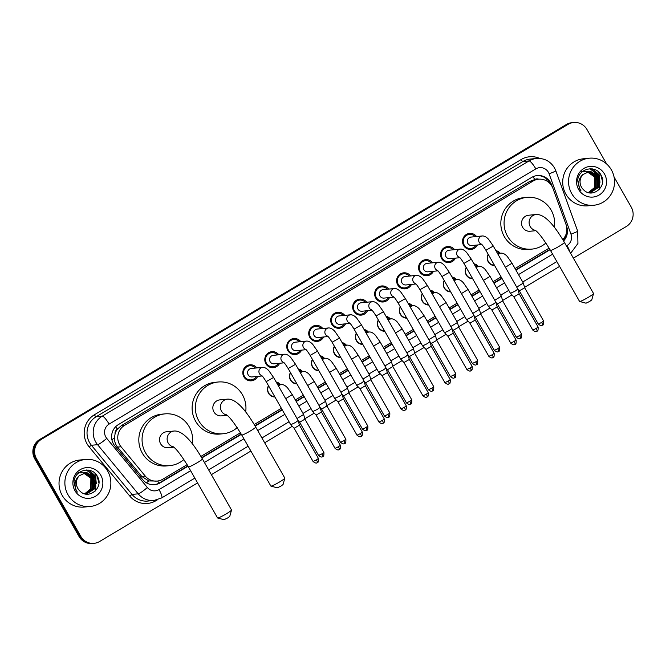 <?xml version="1.0" encoding="UTF-8"?>
<svg xmlns="http://www.w3.org/2000/svg" width="666" height="666" viewBox="0 0 666 666"><rect width="100%" height="100%" fill="white"/><g stroke="black" fill="none" stroke-linecap="round" stroke-linejoin="round"><path stroke-width="1" d="M274.941 397.011A7.559 7.359 -95.6 0 1 268.473 385.664M296.911 383.866A7.559 7.359 -95.6 0 1 290.443 372.527M318.881 370.729A7.559 7.359 -95.6 0 1 312.412 359.382M340.85 357.592A7.559 7.359 -95.6 0 1 334.382 346.245M362.828 344.447A7.559 7.359 -95.6 0 1 356.352 333.1M384.798 331.31A7.559 7.359 -95.6 0 1 378.33 319.963M406.768 318.165A7.559 7.359 -95.6 0 1 400.299 306.826M428.738 305.028A7.559 7.359 -95.6 0 1 422.269 293.681M450.707 291.883A7.559 7.359 -95.6 0 1 444.239 280.544M472.685 278.746A7.559 7.359 -95.6 0 1 466.208 267.399M494.655 265.601A7.559 7.359 -95.6 0 1 488.186 254.262M257.667 376.398A8.042 7.826 -95.6 0 1 243.889 376.848A8.042 7.826 -95.6 0 1 249.858 364.81A8.042 7.826 -95.6 0 1 256.835 367.932M279.637 363.261A8.042 7.826 -95.6 0 1 265.859 363.711A8.042 7.826 -95.6 0 1 271.828 351.673A8.042 7.826 -95.6 0 1 278.804 354.795M301.606 350.116A8.042 7.826 -95.6 0 1 287.829 350.574A8.042 7.826 -95.6 0 1 293.798 338.528A8.042 7.826 -95.6 0 1 300.774 341.658M323.576 336.979A8.042 7.826 -95.6 0 1 309.798 337.429A8.042 7.826 -95.6 0 1 315.767 325.391A8.042 7.826 -95.6 0 1 322.752 328.513M345.546 323.834A8.042 7.826 -95.6 0 1 331.776 324.292A8.042 7.826 -95.6 0 1 337.737 312.246A8.042 7.826 -95.6 0 1 344.722 315.376M367.524 310.697A8.042 7.826 -95.6 0 1 353.746 311.147A8.042 7.826 -95.6 0 1 359.715 299.109A8.042 7.826 -95.6 0 1 366.691 302.231M389.493 297.56A8.042 7.826 -95.6 0 1 375.716 298.01A8.042 7.826 -95.6 0 1 381.685 285.964A8.042 7.826 -95.6 0 1 388.661 289.094M411.463 284.415A8.042 7.826 -95.6 0 1 397.685 284.865A8.042 7.826 -95.6 0 1 403.654 272.827A8.042 7.826 -95.6 0 1 410.631 275.949M433.433 271.278A8.042 7.826 -95.6 0 1 419.655 271.728A8.042 7.826 -95.6 0 1 425.624 259.682A8.042 7.826 -95.6 0 1 432.609 262.812M455.402 258.133A8.042 7.826 -95.6 0 1 441.633 258.583A8.042 7.826 -95.6 0 1 447.594 246.545A8.042 7.826 -95.6 0 1 454.578 249.667M477.38 244.996A8.042 7.826 -95.6 0 1 463.603 245.446A8.042 7.826 -95.6 0 1 469.572 233.408A8.042 7.826 -95.6 0 1 476.548 236.53M562.72 239.544A14.177 13.795 84.4 0 0 566.017 224.475L552.963 188.445A14.177 13.795 84.4 0 0 533.041 181.06L124.567 425.366A14.177 13.795 84.4 0 0 121.054 446.761L145.288 476.098A14.177 13.795 84.4 0 0 162.787 479.22L187.138 464.66M115.076 433.857A14.177 13.795 -95.6 0 1 117.516 429.054L117.308 429.179A4.729 4.595 84.4 0 0 115.076 433.857L114.469 437.728C114.352 441.25 115.368 444.372 117.541 447.102L141.775 476.44L148.809 480.935L157.176 481.068M538.727 179.204A4.729 4.595 84.4 0 0 534.748 179.52L534.532 179.645A14.177 13.795 -95.6 0 1 535.406 179.529L538.652 179.212M534.532 179.645L529.795 181.385L121.312 425.682L117.516 429.054M200.924 456.41L240.434 432.775M254.229 424.533L281.377 408.291M295.338 399.941L303.346 395.154M317.307 386.804L325.316 382.009M339.277 373.659L347.294 368.872M361.247 360.522L369.264 355.727M383.225 347.386L391.233 342.59M405.194 334.24L413.203 329.454M427.164 321.104L435.173 316.308M449.134 307.958L457.151 303.172M471.103 294.822L479.12 290.026M493.081 281.676L501.09 276.889M515.051 268.54L549.142 248.143M495.895 250.616A7.559 7.359 -95.6 0 1 500.216 253.222M473.926 263.761A7.559 7.359 -95.6 0 1 478.246 266.358M451.956 276.898A7.559 7.359 -95.6 0 1 456.268 279.504M429.986 290.035A7.559 7.359 -95.6 0 1 434.299 292.64M408.008 303.18A7.559 7.359 -95.6 0 1 412.329 305.786M386.039 316.317A7.559 7.359 -95.6 0 1 390.359 318.922M364.069 329.462A7.559 7.359 -95.6 0 1 368.39 332.068M342.099 342.599A7.559 7.359 -95.6 0 1 346.412 345.204M320.13 355.744A7.559 7.359 -95.6 0 1 324.442 358.341M298.152 368.881A7.559 7.359 -95.6 0 1 302.472 371.486M276.182 382.026A7.559 7.359 -95.6 0 1 280.503 384.623M197.577 482.917L99.659 541.483A14.177 13.795 -95.6 0 1 80.769 536.346L36.488 458.716L35.623 458.799A14.177 13.795 -95.6 0 1 40.534 439.427L567.207 124.434A14.177 13.795 -95.6 0 1 572.818 122.577A14.177 13.795 -95.6 0 0 567.207 124.434L40.534 439.427A14.177 13.795 -95.6 0 0 35.623 458.799L79.903 536.43L35.623 458.799L34.757 458.882A14.177 13.795 -95.6 0 1 39.669 439.51L566.341 124.517A14.177 13.795 -95.6 0 1 571.952 122.661L573.684 122.494A14.177 13.795 -95.6 0 1 586.962 129.487L606.634 163.986M94.048 543.339L93.182 543.423A14.177 13.795 -95.6 0 1 79.903 536.43A14.177 13.795 -95.6 0 0 93.182 543.423L92.316 543.506A14.177 13.795 -95.6 0 1 79.038 536.513L34.757 458.882M552.414 187.129L551.573 184.798A14.177 13.795 84.4 0 0 531.651 177.422L118.406 424.575A14.177 13.795 84.4 0 0 114.893 445.97L142.765 479.703A14.177 13.795 84.4 0 0 160.256 482.825L188.045 466.208M536.829 175.616A14.177 13.795 -95.6 0 1 550.324 183.933M614.052 176.981L631.243 207.118A14.177 13.795 -95.6 0 1 626.331 226.49L573.384 258.158M36.488 458.716A14.177 13.795 -95.6 0 1 41.4 439.344L568.073 124.351A14.177 13.795 -95.6 0 1 573.684 122.494M559.59 266.408L524.542 287.371M519.13 290.609L518.398 291.042M511.963 294.888L502.572 300.508M497.161 303.746L496.42 304.187M489.993 308.033L480.602 313.653M475.191 316.883L474.45 317.324M468.023 321.17L458.624 326.79M453.213 330.028L452.48 330.469M446.053 334.315L436.655 339.935M431.243 343.165L430.511 343.606M424.084 347.452L414.685 353.072M409.274 356.31L408.541 356.751M402.106 360.597L392.715 366.217M387.304 369.447L386.563 369.888M380.136 373.734L370.746 379.354M365.334 382.592L364.593 383.033M358.166 386.871L348.768 392.49M343.356 395.729L342.624 396.17M336.197 400.016L326.798 405.636M321.387 408.874L320.654 409.315M314.227 413.153L304.828 418.772M299.417 422.011L298.684 422.452M292.249 426.298L264.677 442.79M250.882 451.04L211.372 474.667M563.586 241A14.177 13.795 84.4 0 0 566.575 226.232L566.433 225.832M201.84 457.958L241.35 434.332M255.136 426.082L282.267 409.856M296.228 401.506L304.237 396.72M318.198 388.37L326.207 383.574M340.168 375.224L348.185 370.438M362.146 362.088L370.154 357.292M384.115 348.942L392.124 344.155M406.085 335.806L414.094 331.01M428.055 322.66L436.063 317.873M450.025 309.524L458.042 304.737M472.003 296.387L480.011 291.591M493.972 283.241L501.981 278.455M515.942 270.105L550.058 249.7M187.862 465.884L159.39 482.917A14.177 13.795 -95.6 0 1 154.212 484.715M549.875 249.375L515.759 269.78M501.798 278.13L493.789 282.917M479.828 291.267L471.811 296.062M457.858 304.412L449.841 309.199M435.88 317.549L427.872 322.344M413.911 330.694L405.902 335.481M391.941 343.831L383.932 348.626M369.971 356.976L361.954 361.763M348.002 370.113L339.985 374.9M326.024 383.25L318.015 388.045M304.054 396.395L296.045 401.182M282.084 409.532L254.953 425.757M241.159 434.007L201.648 457.642M566.516 232.692A14.177 13.795 -95.6 0 1 563.269 240.468M571.719 193.581A23.626 22.994 -95.6 0 1 589.243 158.208A23.626 22.994 -95.6 0 1 611.371 169.863A23.626 22.994 -95.6 0 1 593.847 205.245A23.626 22.994 -95.6 0 1 571.719 193.581M593.847 205.245L588.003 205.811A23.626 22.994 -95.6 0 1 565.875 194.156A23.626 22.994 -95.6 0 1 583.399 158.783L589.243 158.208M583.591 189.81C592.365 199.192 607.633 186.222 601.256 175.574C596.153 164.152 578.146 168.348 577.688 180.644L579.52 188.753L580.985 190.842L579.761 188.561C577.73 183.017 578.737 178.363 582.783 174.592A10.681 10.39 -95.6 0 0 583.591 189.81M604.478 173.993A15.401 14.993 -95.6 0 1 599.142 195.046A15.401 14.993 -95.6 0 1 578.612 189.46A15.401 14.993 -95.6 0 1 583.949 168.406A15.401 14.993 -95.6 0 1 604.478 173.993M590.484 192.557L598.526 187.246L598.676 176.548L589.085 171.237M587.928 192.457L590.65 192.541L598.867 187.213L599.017 176.515L590.201 171.17L582.783 174.592M589.793 192.591L597.152 187.379L597.294 176.681L588.403 171.337M589.968 192.591L597.494 187.346L597.643 176.648L588.577 171.312M589.094 192.582L595.77 187.512L595.92 176.815L587.728 171.495M589.268 192.591L596.12 187.479L596.27 176.781L587.895 171.453M588.394 192.524L594.397 187.645L594.547 176.948L587.054 171.695M588.569 192.541L594.746 187.612L594.896 176.915L587.221 171.645M581.751 171.587L589.094 171.603L594.855 176.34M598.601 182.534L598.268 179.112M596.944 175.541L594.78 172.536M599.974 182.401L599.641 178.979M598.318 175.408L590.126 168.748M599.125 189.61L599.591 175.091L592.482 168.931M598.143 185.081L597.344 176.773M596.278 174.708L594.38 172.311M599.517 184.948L598.717 176.64M597.652 174.575L589.918 168.748M598.684 190.035L599.3 189.052L599.425 175.108L592.082 168.864M602.547 181.552L600.799 174.975L598.576 171.986M68.04 494.821A23.626 22.994 -95.6 0 1 85.573 459.448A23.626 22.994 -95.6 0 1 107.701 471.103A23.626 22.994 -95.6 0 1 90.168 506.476A23.626 22.994 -95.6 0 1 68.04 494.821M90.168 506.476L84.332 507.051A23.626 22.994 -95.6 0 1 62.196 495.396A23.626 22.994 -95.6 0 1 79.729 460.015L85.573 459.448M79.92 491.042C88.695 500.432 103.954 487.454 97.586 476.806C92.482 465.392 74.475 469.588 74.009 481.884L75.841 489.985L77.306 492.082L76.082 489.793C74.059 484.257 75.067 479.595 79.112 475.832A10.681 10.39 -95.6 0 0 79.92 491.042M100.799 475.233A15.401 14.993 -95.6 0 1 95.471 496.278A15.401 14.993 -95.6 0 1 74.942 490.692A15.401 14.993 -95.6 0 1 80.27 469.647A15.401 14.993 -95.6 0 1 100.799 475.233M86.805 493.797L94.847 488.478L94.997 477.78L85.415 472.477M84.257 493.689L86.98 493.781L95.188 488.444L95.338 477.747L86.53 472.41L79.112 475.832M86.114 493.831L93.473 488.611L93.623 477.913L84.732 472.577M86.289 493.822L93.814 488.578L93.964 477.88L84.898 472.544M85.423 493.814L92.099 488.752L92.249 478.046L84.049 472.727M85.598 493.822L92.441 488.719L92.591 478.013L84.224 472.685M84.724 493.756L90.726 488.886L90.876 478.188L83.383 472.935M84.898 493.781L91.067 488.852L91.217 478.155L83.55 472.877M78.08 472.827L85.415 472.843L91.184 477.572M94.922 483.774L94.589 480.353M93.265 476.773L91.109 473.767M96.295 483.633L95.962 480.219M94.647 476.64L86.455 469.98M95.446 490.85L95.921 476.323L88.811 470.163M94.464 486.313L93.673 478.005M92.607 475.949L90.701 473.551M95.837 486.18L95.047 477.872M93.981 475.815L86.247 469.988M95.013 491.275L95.621 490.293L95.746 476.348L88.412 470.096M98.876 482.792L97.119 476.207L94.897 473.218M593.531 293.556L591.749 299.933L589.635 301.465L586.03 303.197L579.636 301.482A8.034 0.774 -29.7 0 0 588.386 297.269A8.034 0.774 -29.7 0 0 593.531 293.556A8.034 0.774 -29.7 0 0 593.523 293.473L564.393 242.399A8.034 0.774 150.3 0 1 559.257 246.204A8.034 0.774 150.3 0 1 550.441 250.358L579.57 301.432A8.034 0.774 -29.7 0 0 579.636 301.482M535.439 230.378A8.034 7.817 84.4 0 1 536.163 214.502L528.588 215.243A8.034 7.817 84.4 0 0 522.627 227.273A8.034 7.817 84.4 0 0 530.153 231.235L535.83 230.686M545.904 242.998A25.991 25.291 -95.6 0 1 531.901 249.109A25.991 25.291 -95.6 0 1 507.559 236.288A25.991 25.291 -95.6 0 1 526.839 197.377A25.991 25.291 -95.6 0 1 551.182 210.198A25.991 25.291 -95.6 0 1 554.387 227.273M531.901 249.109L528.654 249.425A25.991 25.291 -95.6 0 1 504.312 236.605A25.991 25.291 -95.6 0 1 523.593 197.694L526.839 197.377M284.823 478.188L283.042 484.565L280.927 486.097L277.322 487.828L270.929 486.113A8.034 0.774 -29.7 0 0 279.678 481.901A8.034 0.774 -29.7 0 0 284.823 478.188A8.034 0.774 -29.7 0 0 284.815 478.105L255.686 427.031A8.034 0.774 150.3 0 1 250.549 430.835A8.034 0.774 150.3 0 1 241.733 434.99L270.862 486.063A8.034 0.774 -29.7 0 0 270.929 486.113M226.731 415.01A8.034 7.817 84.4 0 1 227.456 399.142L219.88 399.875A8.034 7.817 84.4 0 0 213.919 411.904A8.034 7.817 84.4 0 0 221.445 415.867L227.123 415.318M237.188 427.63A25.991 25.291 -95.6 0 1 223.193 433.741A25.991 25.291 -95.6 0 1 198.851 420.92A25.991 25.291 -95.6 0 1 218.132 382.009A25.991 25.291 -95.6 0 1 242.474 394.83A25.991 25.291 -95.6 0 1 245.671 411.904M223.193 433.741L219.946 434.057A25.991 25.291 -95.6 0 1 195.604 421.237A25.991 25.291 -95.6 0 1 214.885 382.326L218.132 382.009M231.518 510.064L229.745 516.441L227.622 517.973L224.026 519.705L217.624 517.99A8.034 0.774 -29.7 0 0 226.373 513.786A8.034 0.774 -29.7 0 0 231.518 510.064A8.034 0.774 -29.7 0 0 231.518 509.981L202.381 458.907A8.034 0.774 150.3 0 1 197.244 462.712A8.034 0.774 150.3 0 1 188.428 466.874L217.557 517.94A8.034 0.774 -29.7 0 0 217.624 517.99M173.426 446.886A8.034 7.817 84.4 0 1 174.151 431.019L166.575 431.759A8.034 7.817 84.4 0 0 160.614 443.789A8.034 7.817 84.4 0 0 168.14 447.752L173.818 447.194M183.891 459.515A25.991 25.291 -95.6 0 1 169.888 465.617A25.991 25.291 -95.6 0 1 145.546 452.797A25.991 25.291 -95.6 0 1 164.827 413.886A25.991 25.291 -95.6 0 1 189.169 426.706A25.991 25.291 -95.6 0 1 192.374 443.781M169.888 465.617L166.642 465.934A25.991 25.291 -95.6 0 1 142.299 453.113A25.991 25.291 -95.6 0 1 161.58 414.202L164.827 413.886M475.216 236.663A7.085 6.901 84.4 0 0 464.185 244.988A7.085 6.901 84.4 0 0 476.04 245.13M481.31 244.072C481.784 244.872 481.21 242.824 485.905 250.258L493.29 246.045L488.553 239.277C486.405 236.963 484.34 235.864 482.359 235.964L471.02 237.071A4.254 4.138 84.4 0 0 467.865 243.44A4.254 4.138 84.4 0 0 471.844 245.538L481.851 244.555M493.29 246.045L517.857 289.111L515.134 291.125L510.464 293.323L485.905 250.258M536.971 331.218A3.072 0.641 -120.9 0 0 537.037 331.193A3.072 0.641 -120.9 0 0 536.163 328.488L538.128 327.039L519.164 293.789L513.911 296.845L510.472 293.331M453.238 249.8A7.085 6.901 84.4 0 0 442.216 258.125A7.085 6.901 84.4 0 0 454.07 258.266M459.34 257.209C459.806 258.017 459.232 255.96 463.927 263.403L471.32 259.191L466.583 252.422C464.435 250.108 462.37 249.001 460.389 249.101L449.05 250.208A4.254 4.138 84.4 0 0 445.895 256.577A4.254 4.138 84.4 0 0 449.875 258.674L459.873 257.7M471.32 259.191L495.887 302.256L493.165 304.262L488.494 306.468L463.927 263.403M497.186 306.918L491.941 309.981L488.503 306.477M431.268 262.945A7.085 6.901 84.4 0 0 420.246 271.27A7.085 6.901 84.4 0 0 432.101 271.403M437.371 270.354C437.837 271.154 437.262 269.097 441.958 276.54L449.35 272.327L444.613 265.559C442.465 263.245 440.401 262.146 438.411 262.246L427.072 263.353A4.254 4.138 84.4 0 0 423.917 269.722A4.254 4.138 84.4 0 0 427.905 271.82L437.903 270.837M449.35 272.327L473.917 315.401L471.187 317.399L466.525 319.613L441.958 276.54M493.031 357.5A3.072 0.641 -120.9 0 0 493.09 357.476A3.072 0.641 -120.9 0 0 492.216 354.77L494.18 353.321L475.216 320.063L469.971 323.127L466.525 319.613M409.299 276.082A7.085 6.901 84.4 0 0 398.268 284.407A7.085 6.901 84.4 0 0 410.123 284.548M415.401 283.491C415.867 284.29 415.293 282.242 419.988 289.685L427.372 285.464L422.635 278.696C420.487 276.39 418.423 275.283 416.441 275.383L405.103 276.49A4.254 4.138 84.4 0 0 401.948 282.859A4.254 4.138 84.4 0 0 405.935 284.956L415.934 283.982M427.372 285.464L451.939 328.529L449.217 330.544L444.547 332.742L419.988 289.685M471.062 370.637A3.072 0.641 -120.9 0 0 471.12 370.621A3.072 0.641 -120.9 0 0 470.246 367.915L472.211 366.458L453.246 333.208L447.993 336.263L444.555 332.75M387.329 289.219A7.085 6.901 84.4 0 0 376.298 297.552A7.085 6.901 84.4 0 0 388.153 297.685M393.431 296.636C393.897 297.436 393.323 295.379 398.018 302.822L405.403 298.609L400.666 291.841C398.518 289.527 396.453 288.42 394.472 288.52L383.133 289.635A4.254 4.138 84.4 0 0 379.978 296.004A4.254 4.138 84.4 0 0 383.957 298.102L393.964 297.119M405.403 298.609L429.97 341.675L427.247 343.681L422.577 345.887L398.018 302.822M449.092 383.783A3.072 0.641 -120.9 0 0 449.15 383.758A3.072 0.641 -120.9 0 0 448.276 381.052L450.241 379.603L431.277 346.345L426.024 349.409L422.585 345.895M365.359 302.364A7.085 6.901 84.4 0 0 354.329 310.689A7.085 6.901 84.4 0 0 366.183 310.831M371.453 309.773C371.928 310.572 371.353 308.525 376.049 315.967L383.433 311.746L378.696 304.978C376.548 302.672 374.483 301.565 372.502 301.665L361.163 302.772A4.254 4.138 84.4 0 0 358.008 309.141A4.254 4.138 84.4 0 0 361.988 311.238L371.994 310.264M383.433 311.746L408 354.812L405.278 356.826L400.607 359.024L376.049 315.967M426.307 394.197L428.271 392.74L409.299 359.49L403.962 362.529L422.935 395.787C426.764 398.792 426.898 396.52 426.898 397.044L427.181 396.903A3.072 0.641 -120.9 0 0 426.307 394.197L422.935 395.787M343.381 315.501A7.085 6.901 84.4 0 0 332.359 323.834A7.085 6.901 84.4 0 0 344.214 323.967M349.483 322.91C349.95 323.718 349.375 321.661 354.071 329.104L361.463 324.891L356.726 318.123C354.578 315.809 352.514 314.702 350.532 314.802L339.194 315.917A4.254 4.138 84.4 0 0 336.039 322.277A4.254 4.138 84.4 0 0 340.018 324.375L350.016 323.401M361.463 324.891L386.03 367.965L383.308 369.963L378.638 372.169L354.071 329.104M405.144 410.056A3.072 0.641 -120.9 0 0 405.211 410.04A3.072 0.641 -120.9 0 0 404.337 407.334L406.302 405.885L387.329 372.627L382.084 375.691L378.646 372.177M321.412 328.646A7.085 6.901 84.4 0 0 310.389 336.971A7.085 6.901 84.4 0 0 322.244 337.113M327.514 336.055C327.98 336.854 327.406 334.807 332.101 342.249L339.494 338.028L334.757 331.26C332.609 328.954 330.544 327.847 328.554 327.947L317.216 329.054A4.254 4.138 84.4 0 0 314.061 335.423A4.254 4.138 84.4 0 0 318.048 337.52L328.047 336.538M339.494 338.028L364.061 381.102L361.33 383.108L356.668 385.314L332.101 342.249M383.175 423.201A3.072 0.641 -120.9 0 0 383.233 423.176A3.072 0.641 -120.9 0 0 382.359 420.479L384.324 419.022L365.359 385.772L360.115 388.827L356.668 385.314M299.442 341.783A7.085 6.901 84.4 0 0 288.411 350.116A7.085 6.901 84.4 0 0 300.266 350.249M305.544 349.192C306.01 350 305.436 347.943 310.131 355.386L317.515 351.173L312.779 344.405C310.631 342.091 308.566 340.984 306.585 341.084L295.246 342.191A4.254 4.138 84.4 0 0 292.091 348.559A4.254 4.138 84.4 0 0 296.079 350.657L306.077 349.683M317.515 351.173L342.083 394.23L339.36 396.245L334.69 398.451L310.131 355.386M361.205 436.338A3.072 0.641 -120.9 0 0 361.263 436.322A3.072 0.641 -120.9 0 0 360.389 433.616L362.354 432.159L343.39 398.909L338.053 401.948M277.472 354.928A7.085 6.901 84.4 0 0 266.442 363.253A7.085 6.901 84.4 0 0 278.296 363.395M283.574 362.337C284.041 363.137 283.466 361.089 288.162 368.523L295.546 364.31L290.809 357.542C288.661 355.228 286.596 354.129 284.615 354.229L273.276 355.336A4.254 4.138 84.4 0 0 270.121 361.705A4.254 4.138 84.4 0 0 274.101 363.803L284.107 362.82M295.546 364.31L320.113 407.376L317.391 409.39L312.72 411.588L288.162 368.523M339.235 449.483A3.072 0.641 -120.9 0 0 339.294 449.458A3.072 0.641 -120.9 0 0 338.42 446.753L340.384 445.304L321.42 412.046L316.075 415.093M255.503 368.065A7.085 6.901 84.4 0 0 244.472 376.39A7.085 6.901 84.4 0 0 256.327 376.531M261.596 375.474C262.071 376.282 261.497 374.225 266.192 381.668L273.576 377.455L268.839 370.687C266.691 368.373 264.627 367.266 262.645 367.366L251.307 368.473A4.254 4.138 84.4 0 0 248.152 374.841A4.254 4.138 84.4 0 0 252.131 376.939L262.138 375.965M273.576 377.455L298.143 420.512L295.421 422.527L290.751 424.733L266.192 381.668M317.257 462.62A3.072 0.641 -120.9 0 0 317.324 462.604A3.072 0.641 -120.9 0 0 316.45 459.898L318.415 458.441L299.45 425.191L294.197 428.246L290.759 424.741M499.433 253.296A7.085 6.901 84.4 0 0 496.27 251.265M488.345 254.554A7.085 6.901 84.4 0 0 494.397 265.151M505.394 267.266L512.012 263.22L523.343 283.075L516.716 287.121M542.465 325.183A3.072 0.641 -120.9 0 0 542.524 325.166A3.072 0.641 -120.9 0 0 541.649 322.461L543.614 321.004L524.65 287.754L519.397 290.809L517.915 289.344M477.464 266.433A7.085 6.901 84.4 0 0 474.3 264.41M466.375 267.69A7.085 6.901 84.4 0 0 472.427 278.296L470.745 278.488M483.424 280.403L490.043 276.365L501.373 296.22L494.746 300.266M520.496 338.328A3.072 0.641 -120.9 0 0 520.554 338.303A3.072 0.641 -120.9 0 0 519.68 335.597L521.644 334.149L502.68 300.89L497.427 303.954L495.945 302.481M455.494 279.578A7.085 6.901 84.4 0 0 452.322 277.547M444.405 280.827A7.085 6.901 84.4 0 0 450.449 291.433M461.446 293.548L468.073 289.502L479.403 309.357L472.777 313.403M497.71 348.743L499.675 347.286L480.702 314.036L475.366 317.074L494.338 350.333C498.168 353.338 498.301 351.065 498.301 351.59L498.584 351.448A3.072 0.641 -120.9 0 0 497.71 348.743L494.338 350.333M433.524 292.715A7.085 6.901 84.4 0 0 430.353 290.692M422.435 293.972A7.085 6.901 84.4 0 0 428.479 304.578M439.477 306.685L446.103 302.639L457.434 322.51L450.807 326.54M475.74 361.879L477.705 360.431L458.732 327.173L453.396 330.211L472.369 363.47C476.19 366.475 476.323 364.21 476.332 364.735L476.615 364.585A3.072 0.641 -120.9 0 0 475.74 361.879L472.369 363.47M411.546 305.861A7.085 6.901 84.4 0 0 408.383 303.829M400.466 307.109A7.085 6.901 84.4 0 0 406.51 317.715M417.507 319.83L424.134 315.784L435.464 335.647L428.837 339.685M454.578 377.747A3.072 0.641 -120.9 0 0 454.637 377.722A3.072 0.641 -120.9 0 0 453.762 375.025L455.727 373.568L436.763 340.318L431.518 343.373L430.036 341.908M389.577 318.997A7.085 6.901 84.4 0 0 386.413 316.974M378.488 320.254A7.085 6.901 84.4 0 0 384.54 330.852M395.537 332.967L402.156 328.921L413.486 348.784L406.859 352.822M432.609 390.884A3.072 0.641 -120.9 0 0 432.667 390.867A3.072 0.641 -120.9 0 0 431.793 388.161L433.757 386.705L414.793 353.455L409.457 356.493M367.607 332.143A7.085 6.901 84.4 0 0 364.444 330.111M356.518 333.391A7.085 6.901 84.4 0 0 362.57 343.997M373.568 346.112L380.186 342.066L391.516 361.921L384.89 365.967M410.639 404.029A3.072 0.641 -120.9 0 0 410.697 404.004A3.072 0.641 -120.9 0 0 409.823 401.298L411.788 399.85L392.823 366.591L387.57 369.655L386.089 368.19M345.637 345.279A7.085 6.901 84.4 0 0 342.466 343.248M334.548 346.536A7.085 6.901 84.4 0 0 340.601 357.134M351.59 359.249L358.216 355.203L369.547 375.058L362.92 379.104M388.661 417.166A3.072 0.641 -120.9 0 0 388.728 417.149A3.072 0.641 -120.9 0 0 387.853 414.443L389.818 412.987L370.854 379.737L365.601 382.792L364.119 381.327M323.668 358.425A7.085 6.901 84.4 0 0 320.496 356.393M312.579 359.673A7.085 6.901 84.4 0 0 318.623 370.279L316.941 370.471M329.62 372.394L336.247 368.348L347.577 388.211L340.95 392.249M366.691 430.311A3.072 0.641 -120.9 0 0 366.758 430.286A3.072 0.641 -120.9 0 0 365.884 427.58L367.848 426.132L348.876 392.873L343.631 395.937L342.149 394.463M301.69 371.561A7.085 6.901 84.4 0 0 298.526 369.53M290.609 372.818A7.085 6.901 84.4 0 0 296.653 383.416M307.65 385.531L314.277 381.485L325.607 401.348L318.981 405.386M344.722 443.448A3.072 0.641 -120.9 0 0 344.78 443.431A3.072 0.641 -120.9 0 0 343.906 440.726L345.87 439.269L326.906 406.019L321.661 409.074L320.18 407.609M279.72 384.698A7.085 6.901 84.4 0 0 276.556 382.675M268.631 385.955A7.085 6.901 84.4 0 0 274.683 396.561M285.681 398.668L292.299 394.63L303.629 414.485L297.003 418.531M322.752 456.593A3.072 0.641 -120.9 0 0 322.81 456.568A3.072 0.641 -120.9 0 0 321.936 453.862L323.901 452.414L304.936 419.155L299.683 422.219L298.21 420.745M111.913 439.793A14.177 1.856 -39.6 0 0 114.469 437.728M534.748 179.52A14.177 2.964 -120.9 0 0 533.041 176.69M158.874 483.208A14.177 2.964 -120.9 0 0 157.734 481.002M545.546 180.353A14.177 0.824 -19.9 0 0 547.352 179.612M146.42 482.833A14.177 1.856 -39.6 0 0 148.809 480.935M117.308 429.179A14.177 2.964 -120.9 0 0 115.767 426.623M529.795 181.385L533.041 181.06M141.775 476.44L145.288 476.098M117.541 447.102L121.054 446.761M121.312 425.682L124.567 425.366M39.669 439.51L41.4 439.344M566.341 124.517L568.073 124.351M79.038 536.513L80.769 536.346M566.416 245.945L567.007 245.588A9.449 9.199 84.4 0 0 570.97 234.166L549.109 173.809A9.449 9.199 84.4 0 0 535.83 168.889L109.091 424.109A9.449 9.199 84.4 0 0 106.751 438.378L147.352 487.52A9.449 9.199 84.4 0 0 159.016 489.602L190.609 470.704M147.352 487.52A9.449 1.24 -39.6 0 1 138.187 493.822L97.586 444.68A18.906 18.398 -95.6 0 1 95.729 441.983A18.906 18.398 -95.6 0 1 102.273 416.15L529.004 160.931A18.906 18.398 -95.6 0 1 536.488 158.466L530.319 159.066A18.906 18.398 84.4 0 0 522.835 161.538L96.104 416.758A18.906 18.398 84.4 0 0 89.56 442.59A18.906 18.398 84.4 0 0 91.417 445.279L132.018 494.422A18.906 18.398 84.4 0 0 147.86 501.057L154.029 500.449A18.906 18.398 -95.6 0 1 138.187 493.822L132.018 494.422L129.728 496.003L89.127 446.853A21.262 20.696 -95.6 0 1 94.397 414.768L521.128 159.549A2.364 0.491 -120.9 0 0 522.835 161.538L529.004 160.931A9.449 1.973 59.1 0 1 535.83 168.889M89.127 446.853L91.417 445.279L97.586 444.68A9.449 1.24 -39.6 0 0 106.751 438.378M521.128 159.549A21.262 20.696 -95.6 0 1 539.776 158.433M157.484 499.775L155.969 500.682A21.262 20.696 -95.6 0 1 129.728 496.003M109.091 424.109A9.449 1.973 59.1 0 0 102.273 416.15L96.104 416.758A2.364 0.491 -120.9 0 1 94.397 414.768M204.404 462.454L243.914 438.819M257.709 430.577L284.832 414.352M298.793 406.002L306.801 401.207M320.762 392.865L328.771 388.07M342.732 379.72L350.749 374.933M364.702 366.583L372.719 361.788M386.68 353.438L394.688 348.651M408.649 340.301L416.658 335.506M430.619 327.156L438.628 322.369M452.589 314.019L460.606 309.224M474.558 300.874L482.575 296.087M496.536 287.737L504.545 282.942M518.506 274.6L552.622 254.187M155.711 500.208A2.364 0.491 -120.9 0 0 155.969 500.682M159.016 489.602A9.449 1.973 59.1 0 1 161.705 497.918L194.838 478.105M567.007 245.588A9.449 1.973 59.1 0 1 569.788 251.865M570.97 234.166A9.449 0.549 -19.9 0 0 577.688 231.16L555.835 170.804A9.449 0.549 -19.9 0 1 549.109 173.809M551.057 184.848L551.573 184.798M159.39 482.917L160.256 482.825M482.359 235.964A4.254 4.138 84.4 0 0 481.518 244.239M536.163 328.488L532.792 330.086L513.819 296.828M515.001 344.355A3.072 0.641 -120.9 0 0 515.068 344.339C514.785 343.473 516.341 346.187 516.158 340.176L510.822 343.223L491.849 309.965M510.822 343.223C514.643 346.228 514.776 343.964 514.785 344.489L515.068 344.339A3.072 0.641 -120.9 0 0 514.194 341.633M460.389 249.101A4.254 4.138 84.4 0 0 459.548 257.384M438.411 262.246A4.254 4.138 84.4 0 0 437.579 270.521M492.216 354.77L488.852 356.36L469.88 323.11M416.441 275.383A4.254 4.138 84.4 0 0 415.601 283.658M470.246 367.915L466.874 369.505L447.91 336.247M394.472 288.52A4.254 4.138 84.4 0 0 393.631 296.803M448.276 381.052L444.905 382.642L425.94 349.392M427.114 396.919A3.072 0.641 -120.9 0 0 427.181 396.903C426.906 396.037 428.454 398.751 428.271 392.74M372.502 301.665A4.254 4.138 84.4 0 0 371.661 309.94M350.532 314.802A4.254 4.138 84.4 0 0 349.692 323.085M404.337 407.334L400.965 408.924L381.993 375.674M328.554 327.947A4.254 4.138 84.4 0 0 327.722 336.222M382.359 420.479L378.996 422.069L360.023 388.811M306.585 341.084A4.254 4.138 84.4 0 0 305.744 349.367M360.389 433.616L357.018 435.206L338.053 401.956L334.698 398.459M284.615 354.229A4.254 4.138 84.4 0 0 283.774 362.504M338.42 446.753L335.048 448.351L316.084 415.093L312.729 411.596M262.645 367.366A4.254 4.138 84.4 0 0 261.805 375.649M316.45 459.898L313.078 461.488L294.106 428.23M497.535 253.48L501.082 253.138A4.254 4.138 84.4 0 0 498.243 254.728M541.649 322.461L538.278 324.051L519.313 290.792M475.557 266.625L479.112 266.275A4.254 4.138 84.4 0 0 476.273 267.865M519.68 335.597L516.308 337.187L497.344 303.937M498.518 351.465A3.072 0.641 -120.9 0 0 498.584 351.448C498.31 350.582 499.858 353.296 499.675 347.286M453.588 279.762L457.142 279.42A4.254 4.138 84.4 0 0 454.295 281.01M476.548 364.602A3.072 0.641 -120.9 0 0 476.615 364.585C476.332 363.719 477.888 366.442 477.705 360.431M431.618 292.907L435.173 292.557A4.254 4.138 84.4 0 0 432.326 294.147M409.648 306.044L413.195 305.694A4.254 4.138 84.4 0 0 410.356 307.284M453.762 375.025L450.399 376.615L431.426 343.356M387.679 319.189L391.225 318.839A4.254 4.138 84.4 0 0 388.386 320.429M431.793 388.161L428.421 389.752L409.457 356.501L408.067 355.045M365.701 332.326L369.255 331.976A4.254 4.138 84.4 0 0 366.417 333.566M409.823 401.298L406.451 402.897L387.487 369.638M343.731 345.471L347.286 345.121A4.254 4.138 84.4 0 0 344.439 346.711M387.853 414.443L384.482 416.034L365.509 382.775M321.761 358.608L325.316 358.258A4.254 4.138 84.4 0 0 322.469 359.848M365.884 427.58L362.512 429.17L343.539 395.92M299.792 371.745L303.338 371.403A4.254 4.138 84.4 0 0 300.499 372.993M343.906 440.726L340.542 442.316L321.57 409.057M277.822 384.89L281.368 384.54A4.254 4.138 84.4 0 0 278.53 386.13M321.936 453.862L318.564 455.452L299.6 422.202M555.835 170.804L554.47 167.849C550.291 161.172 544.297 158.042 536.488 158.466M154.029 500.449L161.705 497.918M208.625 469.855L248.135 446.228M261.929 437.978L289.052 421.753M303.013 413.403L311.022 408.616M324.983 400.266L333 395.471M346.961 387.121L354.97 382.334M368.931 373.984L376.939 369.197M390.9 360.847L398.909 356.052M412.87 347.702L420.879 342.915M434.84 334.565L442.857 329.77M456.818 321.42L464.826 316.633M478.787 308.283L486.796 303.488M500.757 295.138L508.766 290.351M522.727 282.001L556.851 261.596M570.62 253.321L577.938 243.473L577.688 231.16M536.163 214.502C543.847 213.994 553.255 223.285 564.393 242.399M535.064 230.12C538.336 232.218 543.464 238.969 550.441 250.358M227.456 399.142C235.14 398.626 244.547 407.925 255.686 427.031M226.357 414.752C229.628 416.849 234.757 423.601 241.733 434.99M174.151 431.019C181.835 430.502 191.242 439.801 202.381 458.907M173.052 446.628C176.324 448.734 181.452 455.477 188.428 466.874M538.128 327.039C538.311 333.05 536.763 330.328 537.037 331.193L536.754 331.343C536.754 330.819 536.621 333.092 532.792 330.086M469.447 234.374L465.975 234.715M470.82 248.485L467.357 248.826M519.164 293.789L517.857 289.119M447.469 247.519L444.006 247.852M448.851 261.621L445.387 261.963M516.158 340.176L497.186 306.926L495.887 302.256M494.18 353.321C494.372 359.332 492.815 356.61 493.09 357.476L492.815 357.625C492.807 357.101 492.673 359.365 488.852 356.36M425.499 260.656L422.036 260.997M426.881 274.767L423.418 275.108M475.216 320.071L473.917 315.401M472.211 366.458C472.394 372.469 470.845 369.755 471.12 370.621L470.837 370.771C470.837 370.238 470.704 372.51 466.874 369.505M403.529 273.801L400.066 274.134M404.911 287.903L401.448 288.245M453.246 333.208L451.939 328.538M450.241 379.603C450.424 385.614 448.876 382.892 449.15 383.758L448.867 383.907C448.867 383.383 448.734 385.647 444.905 382.642M381.56 286.938L378.097 287.279M382.942 301.049L379.47 301.39M431.277 346.353L429.97 341.683M359.59 300.075L356.119 300.416M403.971 362.537L400.616 359.032M360.964 314.185L357.5 314.527M409.307 359.49L408 354.82M406.302 405.885C406.485 411.896 404.928 409.174 405.211 410.04L404.928 410.189C404.92 409.665 404.795 411.929 400.965 408.924M337.612 313.22L334.149 313.561M338.994 327.331L335.531 327.664M387.329 372.627L386.03 367.965M384.324 419.022C384.515 425.033 382.958 422.311 383.233 423.176L382.958 423.326C382.95 422.802 382.817 425.075 378.996 422.069M315.642 326.357L312.179 326.698M317.024 340.468L313.561 340.809M365.359 385.772L364.061 381.102M362.354 432.159C362.537 438.17 360.989 435.456 361.263 436.322L360.98 436.471C360.98 435.947 360.847 438.211 357.018 435.206M293.673 339.502L290.21 339.835M295.055 353.613L291.591 353.946M343.39 398.909L342.083 394.247M340.384 445.304C340.567 451.315 339.019 448.593 339.294 449.458L339.011 449.608C339.011 449.084 338.877 451.357 335.048 448.351M271.703 352.639L268.24 352.98M273.085 366.75L269.613 367.091M321.42 412.054L320.113 407.384M318.415 458.441C318.598 464.452 317.049 461.738 317.324 462.604L317.041 462.753C317.041 462.229 316.908 464.493 313.078 461.488M249.733 365.784L246.262 366.117M251.107 379.886L247.644 380.228M299.45 425.191L298.143 420.521M543.614 321.004C543.797 327.014 542.249 324.3 542.524 325.166L542.241 325.316C542.241 324.783 542.107 327.056 538.278 324.051M512.012 263.22L507.276 256.452C505.128 254.137 503.063 253.038 501.082 253.138M494.413 265.185L492.715 265.351M524.65 287.754L523.343 283.083M521.644 334.149C521.828 340.16 520.279 337.437 520.554 338.303L520.271 338.453C520.271 337.928 520.138 340.193 516.308 337.187M490.043 276.365L485.306 269.588C483.158 267.282 481.093 266.175 479.112 266.275M502.68 300.899L501.373 296.228M468.073 289.502L463.336 282.734C461.188 280.419 459.124 279.312 457.142 279.42M475.374 317.083L473.976 315.626M450.474 291.467L448.776 291.633M480.71 314.036L479.403 309.365M446.103 302.639L441.367 295.87C439.219 293.564 437.154 292.457 435.173 292.557M453.404 330.219L452.006 328.763M428.496 304.603L426.798 304.77M458.732 327.173L457.434 322.51M455.727 373.568C455.919 379.578 454.362 376.856 454.637 377.722L454.362 377.872C454.354 377.347 454.22 379.62 450.399 376.615M424.134 315.784L419.397 309.016C417.249 306.701 415.184 305.594 413.195 305.694M406.526 317.749L404.828 317.915M436.763 340.318L435.464 335.647M433.757 386.705C433.941 392.715 432.392 390.001 432.667 390.867L432.384 391.017C432.384 390.492 432.251 392.757 428.421 389.752M402.156 328.921L397.419 322.153C395.271 319.846 393.206 318.739 391.225 318.839M384.557 330.885L382.858 331.052M414.793 353.455L413.486 348.793M411.788 399.85C411.971 405.86 410.423 403.138 410.697 404.004L410.414 404.154C410.414 403.629 410.281 405.902 406.451 402.897M380.186 342.066L375.449 335.298C373.301 332.983 371.237 331.876 369.255 331.976M362.587 344.031L360.889 344.189M392.823 366.6L391.516 361.929M389.818 412.987C390.001 418.997 388.453 416.283 388.728 417.149L388.445 417.299C388.445 416.774 388.311 419.039 384.482 416.034M358.216 355.203L353.48 348.435C351.332 346.12 349.267 345.021 347.286 345.121M340.617 357.167L338.919 357.334M370.854 379.737L369.547 375.066M367.848 426.132C368.032 432.142 366.475 429.42 366.758 430.286L366.475 430.436C366.466 429.911 366.333 432.184 362.512 429.17M336.247 368.348L331.51 361.58C329.362 359.265 327.297 358.158 325.316 358.258M348.876 392.882L347.577 388.211M345.87 439.269C346.062 445.279 344.505 442.565 344.78 443.431L344.505 443.581C344.497 443.048 344.364 445.321 340.542 442.316M314.277 381.485L309.54 374.717C307.392 372.402 305.328 371.303 303.338 371.403M296.67 383.45L294.971 383.616M326.906 406.019L325.607 401.348M323.901 452.414C324.084 458.424 322.535 455.702 322.81 456.568L322.527 456.718C322.527 456.193 322.394 458.458 318.564 455.452M292.299 394.63L287.562 387.853C285.414 385.547 283.35 384.44 281.368 384.54M274.7 396.586L273.002 396.753M304.936 419.164L303.629 414.493"/></g></svg>
